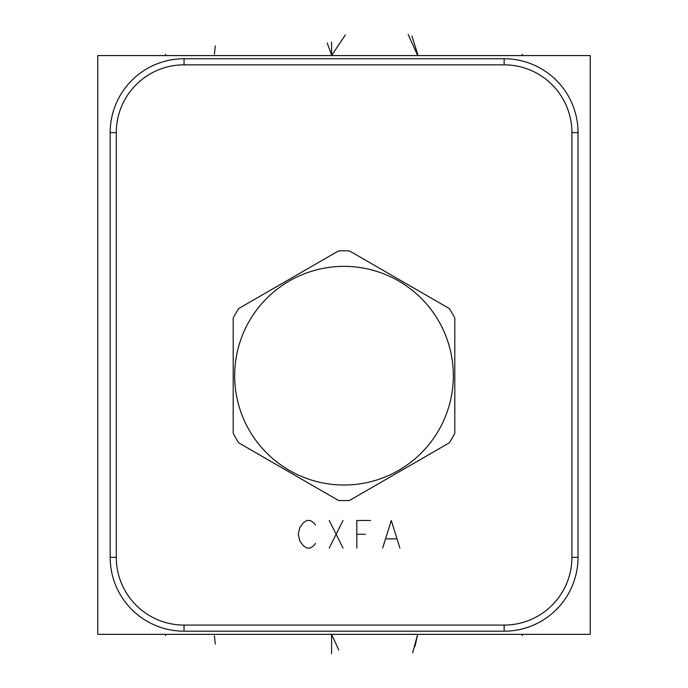 <?xml version="1.0" encoding="UTF-8"?>
<svg xmlns="http://www.w3.org/2000/svg" width="688" height="688" viewBox="0 0 688 688"><rect width="100%" height="100%" fill="white"/><g stroke="black" fill="none" stroke-linecap="round" stroke-linejoin="round"><path stroke-width="1.03" d="M97.765 55.582L590.235 55.582L590.235 634.345L97.765 634.345L97.765 55.582M184.04 631.188A73.874 73.874 0 0 1 110.175 557.323L110.175 132.612A73.874 73.874 0 0 1 184.04 58.738L504.149 58.738A73.874 73.874 0 0 1 578.023 132.612L578.023 557.323A73.874 73.874 0 0 1 504.149 631.188L184.04 631.188L184.04 625.082A67.768 67.768 0 0 1 116.281 557.323L116.281 132.612A67.768 67.768 0 0 1 184.04 64.844L504.149 64.844A67.768 67.768 0 0 1 571.917 132.612L571.917 557.323A67.768 67.768 0 0 1 504.149 625.082L184.04 625.082M454.802 433.32L454.802 318.071A124.889 124.889 0 0 0 449.307 308.551L349.495 250.922A124.889 124.889 0 0 0 338.505 250.922L238.693 308.551A124.889 124.889 0 0 0 233.198 318.071L233.198 433.32A124.889 124.889 0 0 0 238.693 442.84L338.505 500.468A124.889 124.889 0 0 0 349.495 500.468L449.307 442.84A124.889 124.889 0 0 0 454.802 433.32M344 266.368A109.332 109.332 0 0 0 234.668 375.7A109.332 109.332 0 0 0 344 485.023A109.332 109.332 0 0 0 453.332 375.7A109.332 109.332 0 0 0 344 266.368M165.524 54.266L165.524 55.582L165.524 54.266M522.278 54.266L522.278 55.582L522.278 54.266M214.381 54.266L215.327 45.881M417.676 54.257L417.676 55.582L408.139 34.4M331.59 42.054L331.59 55.582L331.59 54.24L331.59 55.582L345.307 34.933M331.788 54.24L331.788 55.582L327.187 42.957M417.676 54.24L411.931 36.017M315.439 525.082L313.711 522.785L310.262 520.481L306.822 520.481L303.374 522.785L299.925 527.378L298.196 534.275L299.925 541.164L303.374 545.765L306.822 548.061L310.262 548.061L313.711 545.765L315.439 543.468M329.225 520.481L343.011 548.061M329.225 548.061L343.011 520.481M370.591 520.481L356.805 520.481L356.805 548.061M356.805 534.275L365.423 534.275M399.9 548.061L391.274 520.481L382.657 548.061M386.106 538.867L396.451 538.867M165.524 634.345L165.524 635.686L165.524 634.345M522.278 634.345L522.278 635.686L522.278 634.345M215.327 644.045L214.381 635.686M412.671 652.809L417.676 634.345L415.01 646.367M331.59 653.6L331.59 634.345L331.59 635.695L331.59 634.345L338.754 649.954M116.281 557.323L110.175 557.323M116.281 132.612L110.175 132.612M184.04 64.844L184.04 58.738M504.149 64.844L504.149 58.738M571.917 132.612L578.023 132.612M571.917 557.323L578.023 557.323M504.149 625.082L504.149 631.188"/></g></svg>
